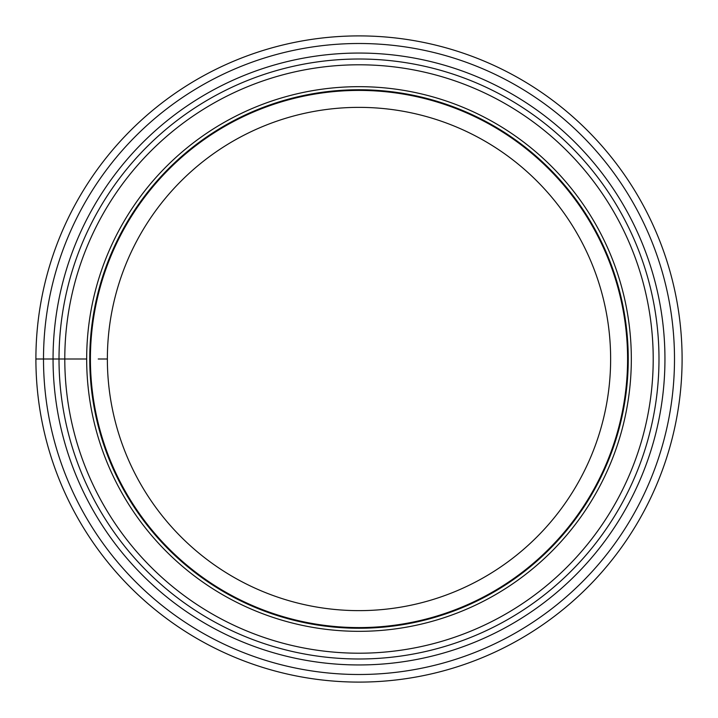 <?xml version="1.0" encoding="UTF-8"?>
<svg xmlns="http://www.w3.org/2000/svg" width="718" height="718" viewBox="0 0 718 718"><rect width="100%" height="100%" fill="white"/><g stroke="black" fill="none" stroke-linecap="round" stroke-linejoin="round"><path stroke-width="1.08" d="M682.1 359A323.1 323.1 0 0 1 359 682.1A323.1 323.1 0 0 1 35.9 359A323.1 323.1 0 0 0 359 682.1A323.1 323.1 0 0 0 682.1 359A323.1 323.1 0 0 0 359 35.9A323.1 323.1 0 0 0 35.9 359L53.051 359A305.949 305.949 0 0 0 359 664.949A305.949 305.949 0 0 0 664.949 359A305.949 305.949 0 0 0 359 53.051A305.949 305.949 0 0 0 53.051 359L86.672 359A272.328 272.328 0 0 0 358.874 631.328A272.328 272.328 0 0 0 631.328 359A272.328 272.328 0 0 0 359.126 86.672A272.328 272.328 0 0 0 86.672 359M107.368 359A251.632 251.632 0 0 0 359 610.632A251.632 251.632 0 0 0 610.632 359A251.632 251.632 0 0 0 359 107.368A251.632 251.632 0 0 0 107.368 359L98.231 359M627.586 359A268.586 268.586 0 0 0 359 90.414A268.586 268.586 0 0 0 90.414 359A268.586 268.586 0 0 0 359 627.586A268.586 268.586 0 0 0 627.586 359A268.586 268.586 0 0 1 359 627.586A268.586 268.586 0 0 1 90.414 359A268.586 268.586 0 0 1 359 90.414A268.586 268.586 0 0 1 627.586 359M89.75 359A269.25 269.25 0 0 0 359 628.25A269.25 269.25 0 0 0 628.25 359A269.25 269.25 0 0 0 359 89.75A269.25 269.25 0 0 0 89.75 359M59.011 359A299.989 299.989 0 0 0 359 658.989A299.989 299.989 0 0 0 658.989 359A299.989 299.989 0 0 0 359 59.011A299.989 299.989 0 0 0 59.011 359M674.498 359A315.498 315.498 0 0 1 359 674.498A315.498 315.498 0 0 1 43.502 359A315.498 315.498 0 0 1 359 43.502A315.498 315.498 0 0 1 674.498 359M64.791 359A294.209 294.209 0 0 1 359 64.791A294.209 294.209 0 0 1 653.209 359A294.209 294.209 0 0 1 359 653.209A294.209 294.209 0 0 1 64.791 359"/></g></svg>
